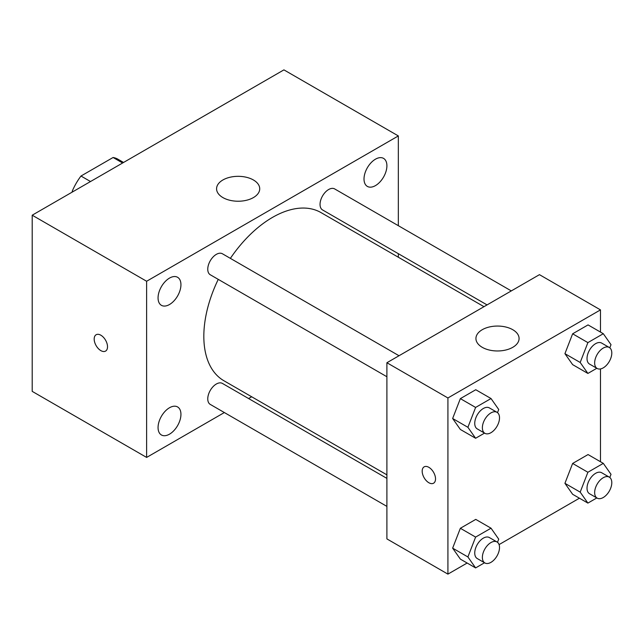 <?xml version="1.0" encoding="UTF-8"?>
<svg xmlns="http://www.w3.org/2000/svg" width="644" height="644" viewBox="0 0 644 644"><rect width="100%" height="100%" fill="white"/><g stroke="black" fill="none" stroke-linecap="round" stroke-linejoin="round"><path stroke-width="0.97" d="M90.514 181.536L80.983 176.029L113.094 157.49A41.771 24.118 120 0 1 117.924 159.213L123.551 162.465M72.249 192.081L72.249 191.163A41.771 24.118 120 0 1 80.983 176.029M73.046 191.622L72.249 191.163M122.626 162.996L113.094 157.49M224.353 412.546L146.623 457.425L32.2 391.367L32.2 215.201L283.923 69.874L398.338 135.932L398.338 225.69M375.46 159.189A16.181 9.346 120 0 0 364.882 173.445A16.181 9.346 120 0 0 367.37 186.414A16.181 9.346 120 0 0 383.55 177.068A16.181 9.346 120 0 0 383.55 158.384A16.181 9.346 120 0 0 375.46 159.189M169.501 278.095A16.181 9.346 120 0 0 158.931 292.352A16.181 9.346 120 0 0 161.411 305.32A16.181 9.346 120 0 0 177.591 295.974A16.181 9.346 120 0 0 177.591 277.29A16.181 9.346 120 0 0 169.501 278.095M169.501 407.749A16.181 9.346 120 0 0 158.931 422.005A16.181 9.346 120 0 0 161.411 434.974A16.181 9.346 120 0 0 177.591 425.628A16.181 9.346 120 0 0 177.591 406.944A16.181 9.346 120 0 0 169.501 407.749M146.623 457.425L146.623 281.259L32.2 215.201M146.623 281.259L398.338 135.932M253.406 197.587A21.574 12.453 180 0 1 229.9 200.284A21.574 12.453 180 0 1 216.577 188.781A21.574 12.453 180 0 1 238.151 176.327A21.574 12.453 180 0 1 259.725 188.781A21.574 12.453 180 0 1 253.406 197.587M251.675 396.768L248.6 398.539M107.524 346.77A9.443 5.45 60 0 1 105.568 351.093A9.443 5.45 60 0 1 96.133 345.643A9.443 5.45 60 0 1 96.133 334.743A9.443 5.45 60 0 1 103.402 337.271A9.443 5.45 60 0 1 107.524 346.77M105.576 351.093A9.443 5.45 60 0 1 96.141 345.643A9.443 5.45 60 0 1 96.133 334.743M398.338 253.688L398.338 257.238M511.304 290.911L334.687 188.934A12.123 7.003 120 0 0 328.617 189.537A12.123 7.003 120 0 0 320.044 204.39A12.123 7.003 120 0 0 322.555 209.936L487.057 304.91M386.899 478.387L222.397 383.413A12.123 7.003 120 0 0 216.336 384.017A12.123 7.003 120 0 0 207.762 398.869A12.123 7.003 120 0 0 210.274 404.416L386.899 506.393M399.022 355.738L222.397 253.76A12.123 7.003 120 0 0 216.336 254.364A12.123 7.003 120 0 0 208.415 265.046A12.123 7.003 120 0 0 210.274 274.763L386.899 376.74M218.252 279.367A97.091 56.052 120 0 0 203.826 336.313A97.091 56.052 120 0 0 223.935 380.757L386.899 474.845M483.982 306.681L321.026 212.601A97.091 56.052 120 0 0 230.375 258.365M467.142 563.033L447.918 574.126L386.899 538.899L386.899 362.733L539.455 274.658L600.482 309.885L600.482 332.079M579.423 498.206L499.068 544.599M572.637 364.633L564.925 353.669L572.637 333.801L588.053 324.906L572.637 333.801L564.925 353.669L572.637 364.633L587.891 373.44L580.188 362.475L587.891 342.608L603.307 333.713L611.011 344.677L609.796 347.824M460.355 559.113L452.643 548.149L460.355 528.281L475.763 519.386L460.355 528.281L452.643 548.149L460.355 559.113L475.61 567.919L467.898 556.955L475.61 537.088L491.026 528.193L498.73 539.157L497.506 542.304M600.482 368.94L600.482 461.732M447.918 574.126L447.918 397.968L600.482 309.885M572.637 494.286L564.925 483.322L572.637 463.455L588.053 454.559L572.637 463.455L564.925 483.322L572.637 494.286L587.891 503.093L580.188 492.129L587.891 472.261L603.307 463.366L611.011 474.33L609.796 477.478M460.355 429.459L452.643 418.495L460.355 398.628L475.763 389.733L460.355 398.628L452.643 418.495L460.355 429.459L475.61 438.266L467.898 427.302L475.61 407.435L491.026 398.539L498.73 409.504L497.506 412.651M447.918 397.968L386.899 362.733M482.251 347.325A21.574 12.453 180 0 1 475.932 338.511A21.574 12.453 180 0 1 497.506 326.057A21.574 12.453 180 0 1 519.08 338.511A21.574 12.453 180 0 1 505.757 350.022A21.574 12.453 180 0 1 482.251 347.325M435.529 478.886A9.443 5.45 60 0 1 433.573 483.209A9.443 5.45 60 0 1 424.13 477.759A9.443 5.45 60 0 1 424.13 466.86A9.443 5.45 60 0 1 431.408 469.387A9.443 5.45 60 0 1 435.529 478.886M433.573 483.209A9.443 5.45 60 0 1 424.138 477.759A9.443 5.45 60 0 1 424.138 466.86M484.538 433.106L475.61 438.266M497.007 412.305L489.376 407.902A12.123 7.003 120 0 0 480.038 411.146A12.123 7.003 120 0 0 474.741 423.35A12.123 7.003 120 0 0 477.252 428.904L484.884 433.307A12.123 7.003 120 0 0 497.007 426.304A12.123 7.003 120 0 0 497.007 412.305A12.123 7.003 120 0 0 487.661 415.549A12.123 7.003 120 0 0 482.372 427.753A12.123 7.003 120 0 0 484.884 433.307M467.898 427.302L452.643 418.495M475.61 407.435L460.355 398.628M491.026 398.539L475.763 389.733M596.819 368.279L587.891 373.44M609.288 347.478L601.657 343.075A12.123 7.003 120 0 0 592.319 346.319A12.123 7.003 120 0 0 587.022 358.523A12.123 7.003 120 0 0 589.534 364.077L597.165 368.481A12.123 7.003 120 0 0 609.288 361.477A12.123 7.003 120 0 0 609.288 347.478A12.123 7.003 120 0 0 599.942 350.73A12.123 7.003 120 0 0 594.654 362.926A12.123 7.003 120 0 0 597.165 368.481M580.188 362.475L564.925 353.669M587.891 342.608L572.637 333.801M603.307 333.713L588.053 324.906M484.538 562.759L475.61 567.919M497.007 541.958L489.376 537.555A12.123 7.003 120 0 0 480.038 540.799A12.123 7.003 120 0 0 474.741 553.003A12.123 7.003 120 0 0 477.252 558.557L484.884 562.961A12.123 7.003 120 0 0 497.007 555.957A12.123 7.003 120 0 0 497.007 541.958A12.123 7.003 120 0 0 487.661 545.21A12.123 7.003 120 0 0 482.372 557.406A12.123 7.003 120 0 0 484.884 562.961M467.898 556.955L452.643 548.149M475.61 537.088L460.355 528.281M491.026 528.193L475.763 519.386M596.819 497.933L587.891 503.093M609.288 477.132L601.657 472.728A12.123 7.003 120 0 0 592.319 475.98A12.123 7.003 120 0 0 587.022 488.176A12.123 7.003 120 0 0 589.534 493.731L597.165 498.134A12.123 7.003 120 0 0 609.288 491.131A12.123 7.003 120 0 0 609.288 477.132A12.123 7.003 120 0 0 599.942 480.384A12.123 7.003 120 0 0 594.654 492.579A12.123 7.003 120 0 0 597.165 498.134M580.188 492.129L564.925 483.322M587.891 472.261L572.637 463.455M603.307 463.366L588.053 454.559"/></g></svg>
